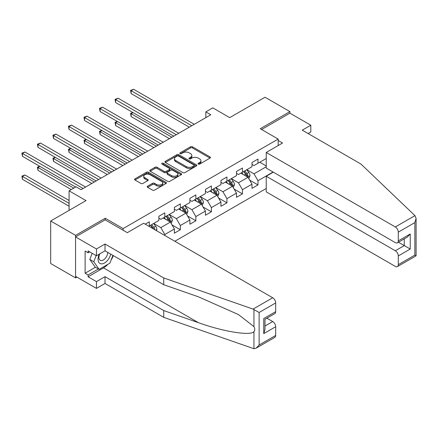 <?xml version="1.0" encoding="UTF-8"?>
<svg xmlns="http://www.w3.org/2000/svg" width="438" height="438" viewBox="0 0 438 438"><rect width="100%" height="100%" fill="white"/><g stroke="black" fill="none" stroke-linecap="round" stroke-linejoin="round"><path stroke-width="0.66" d="M198.294 164.08A0.969 0.558 0 0 0 199.662 164.08L210.037 158.085A1.38 0.799 0 0 0 210.443 157.521A1.38 0.799 0 0 0 210.037 156.957L192.457 146.807A1.38 0.799 0 0 0 190.503 146.807L180.122 152.796A0.969 0.558 0 0 0 179.837 153.196A0.969 0.558 0 0 0 180.122 153.59A0.969 0.558 0 0 0 181.491 153.59L182.832 152.813A4.418 2.551 0 0 1 189.085 152.813L190.552 153.661A4.418 2.551 0 0 1 191.844 155.463A4.418 2.551 0 0 1 190.552 157.269L189.205 158.041A0.969 0.558 0 0 0 188.926 158.441A0.969 0.558 0 0 0 189.205 158.835A0.969 0.558 0 0 0 190.574 158.835L191.921 158.058A4.418 2.551 0 0 1 198.168 158.058L199.635 158.906A4.418 2.551 0 0 1 200.933 160.708A4.418 2.551 0 0 1 199.635 162.514L198.294 163.286A0.969 0.558 0 0 0 198.009 163.686A0.969 0.558 0 0 0 198.294 164.08L198.294 163.286M147.617 186.172A1.38 0.799 0 0 0 147.217 186.736A1.38 0.799 0 0 0 147.617 187.3L152.55 190.147A1.38 0.799 0 0 0 154.504 190.147L166.035 183.495A1.38 0.799 0 0 0 166.435 182.931A1.38 0.799 0 0 0 166.035 182.367L148.449 172.211A1.38 0.799 0 0 0 146.495 172.211L134.97 178.868A1.38 0.799 0 0 0 134.565 179.432A1.38 0.799 0 0 0 134.97 179.996L140.926 183.434A1.38 0.799 0 0 0 142.881 183.434L147.814 180.587A1.38 0.799 0 0 0 148.219 180.023A1.38 0.799 0 0 0 147.814 179.46L144.858 177.757A3.696 2.135 0 0 1 143.779 176.246A3.696 2.135 0 0 1 146.057 174.275A3.696 2.135 0 0 1 150.086 174.735L161.66 181.42A3.696 2.135 0 0 1 162.744 182.931A3.696 2.135 0 0 1 160.461 184.902A3.696 2.135 0 0 1 156.437 184.436L154.504 183.325A1.38 0.799 0 0 0 152.55 183.325L147.617 186.172L147.617 187.3M308.133 133.552L310.816 132.002L310.816 125.219L289.918 113.157L289.918 111.602L265.039 97.241L229.709 117.636L212.791 107.868L205.827 111.893L210.804 114.767L81.035 189.687L76.059 186.812L69.089 190.837L69.089 210.371M105.213 219.909L105.213 218.244L75.56 235.365L50.682 220.998L86.007 200.604L69.089 190.837M105.213 218.244L123.127 228.587L278.174 139.07L278.174 145.558M289.918 111.602L260.265 128.728L278.174 139.07M182.931 172.61A1.38 0.799 0 0 0 184.885 172.61L196.41 165.953A1.38 0.799 0 0 0 196.815 165.389A1.38 0.799 0 0 0 196.41 164.825L178.83 154.674A1.38 0.799 0 0 0 176.875 154.674L165.35 161.326A1.38 0.799 0 0 0 164.945 161.89A1.38 0.799 0 0 0 165.35 162.454L182.931 172.61M162.367 164.288A0.969 0.558 0 0 1 163.347 164.425L163.347 163.275L181.222 173.596A1.38 0.799 0 0 1 181.628 174.16A1.38 0.799 0 0 1 181.222 174.724L169.698 181.376A1.38 0.799 0 0 1 167.743 181.376L150.157 171.225L150.157 170.097A1.38 0.799 0 0 0 149.752 170.661A1.38 0.799 0 0 0 150.157 171.225M150.157 170.097L155.09 167.25A1.38 0.799 0 0 1 157.045 167.25L164.179 171.368A1.38 0.799 0 0 0 166.128 171.368L169.402 169.479A1.38 0.799 0 0 0 169.807 168.915A1.38 0.799 0 0 0 169.402 168.351L161.978 164.064A0.969 0.558 0 0 1 161.693 163.67A0.969 0.558 0 0 1 162.29 163.155A0.969 0.558 0 0 1 163.347 163.275M75.56 235.365L75.56 277.884L50.682 263.517L50.682 220.998M123.127 230.251L123.127 228.587M174.828 241.256L266.233 188.482M266.233 158.49L257.977 163.259L257.977 159.065L252.003 162.509L252.003 166.703L242.449 172.222L242.449 168.028L236.476 171.472L236.476 175.665L226.928 181.184L226.928 176.99L220.955 180.434L220.955 184.633L211.401 190.147L211.401 185.953L205.427 189.402L205.427 193.596L195.874 199.109L195.874 194.915L189.906 198.365L189.906 202.559L180.352 208.072L180.352 203.878L174.379 207.327L174.379 211.521L164.825 217.034L164.825 212.841L158.857 216.29L158.857 220.484L149.303 225.997L149.303 221.803L145.224 224.163M273.049 172.019L257.977 180.724L257.977 184.918L252.003 188.367L252.003 184.174L242.449 189.687L242.449 193.881L236.476 197.33L236.476 193.136L226.928 198.649L226.928 202.843L220.955 206.293L220.955 202.099L211.401 207.612L211.401 211.806L205.427 215.255L205.427 211.061L195.874 216.575L195.874 220.768L189.906 224.218L189.906 220.024L180.352 225.537L180.352 229.736L174.379 233.18L174.379 228.986L164.825 234.505L164.825 235.48M149.303 225.997L148.854 226.26M163.232 217.954L170.398 222.093L160.845 227.607L153.678 223.473M158.857 218.184L160.845 219.334L164.825 217.034M160.845 227.607L164.825 234.505M170.398 222.093L174.379 228.986M178.759 208.992L185.926 213.131L176.372 218.644L169.205 214.511M174.379 209.222L176.372 210.371L180.352 208.072M176.372 218.644L180.352 225.537M185.926 213.131L189.906 220.024M194.286 200.029L201.447 204.168L191.893 209.682L184.732 205.542M189.906 200.259L191.893 201.409L195.874 199.109M191.893 209.682L195.874 216.575M201.447 204.168L205.427 211.061M209.807 191.067L216.974 195.2L207.42 200.719L200.254 196.58M205.427 191.296L207.42 192.446L211.401 190.147M207.42 200.719L211.401 207.612M216.974 195.2L220.955 202.099M225.335 182.104L232.496 186.238L222.942 191.756L215.781 187.617M220.955 182.334L222.942 183.484L226.928 181.184M222.942 191.756L226.928 198.649M232.496 186.238L236.476 193.136M240.856 173.141L248.023 177.275L238.469 182.794L231.302 178.655M236.476 173.371L238.469 174.521L242.449 172.222M238.469 182.794L242.449 189.687M248.023 177.275L252.003 184.174M266.233 166.763L253.996 173.831L246.829 169.692M259.767 162.224L266.233 165.958M252.003 164.409L253.996 165.553L257.977 163.259M253.996 173.831L257.977 180.724M75.56 277.884L76.902 277.106M205.827 111.893L205.827 117.636M249.665 180.122L257.977 184.918M234.138 189.085L242.449 193.881M218.617 198.047L226.928 202.843M203.09 207.01L211.401 211.806M187.568 215.972L195.874 220.768M172.041 224.935L180.352 229.736M198.677 164.217L199.635 163.664A4.418 2.551 0 0 0 200.933 161.857L200.933 160.708M191.844 155.463L191.844 156.612A4.418 2.551 0 0 1 190.552 158.419L189.594 158.972M210.021 158.096L192.457 147.956A1.38 0.799 0 0 0 190.503 147.956L180.511 153.727M196.394 165.964L178.83 155.824A1.38 0.799 0 0 0 176.875 155.824L165.367 162.465M193.968 165.783A0.969 0.558 0 0 0 194.253 165.389A0.969 0.558 0 0 0 193.968 164.995L178.534 156.081A0.969 0.558 0 0 0 177.171 156.081L175.753 156.903A4.418 2.551 0 0 0 174.455 158.704A4.418 2.551 0 0 0 175.753 160.511L186.303 166.604A4.418 2.551 0 0 0 192.556 166.604L193.968 165.783L193.968 166.933A0.969 0.558 0 0 0 194.253 166.539L194.253 165.389M174.455 158.704L174.455 159.854A4.418 2.551 0 0 0 175.753 161.66L175.753 160.511M193.968 166.933L192.556 167.749A4.418 2.551 0 0 1 186.303 167.749L175.753 161.66M150.179 171.236L155.09 168.4L155.09 167.25M169.807 168.915L169.807 170.064A1.38 0.799 0 0 1 169.402 170.628L166.128 172.517A1.38 0.799 0 0 1 164.179 172.517L157.045 168.4A1.38 0.799 0 0 0 155.09 168.4M163.347 164.425L181.206 174.735M171.576 175.638A3.696 2.135 0 0 0 175.605 176.103A3.696 2.135 0 0 0 177.883 174.132A3.696 2.135 0 0 0 176.804 172.621L172.725 170.267A1.38 0.799 0 0 0 170.771 170.267L167.497 172.156A1.38 0.799 0 0 0 167.092 172.72A1.38 0.799 0 0 0 167.497 173.284L171.576 175.638L171.576 176.788A3.696 2.135 0 0 0 175.605 177.253A3.696 2.135 0 0 0 177.883 175.282L177.883 174.132M167.092 172.72L167.092 173.87A1.38 0.799 0 0 0 167.497 174.434L167.497 173.284M171.576 176.788L167.497 174.434M162.744 182.931L162.744 184.08A3.696 2.135 0 0 1 160.461 186.051A3.696 2.135 0 0 1 156.437 185.586L154.504 184.475A1.38 0.799 0 0 0 152.55 184.475L147.639 187.311M143.779 176.246L143.779 177.395A3.696 2.135 0 0 0 144.858 178.901L144.858 177.757M147.798 180.598L144.858 178.901M166.013 183.506L148.449 173.36A1.38 0.799 0 0 0 146.495 173.36L134.986 180.007M248.811 178.638L249.994 175.654A3.728 2.152 -120 0 0 248.8 172.479L246.747 169.736M243.167 174.472L241.771 172.61M133.01 112.599L131.121 113.688L131.121 116.563L169.402 138.665M247.448 176.941L247.979 175.813A3.728 2.152 -120 0 0 246.912 173.574L244.858 170.831M243.922 171.368L246.2 174.412A1.9 1.095 60 0 1 246.545 174.986L247.979 175.813M243.665 171.521L245.718 174.264A3.728 2.152 60 0 1 246.786 176.503M131.121 116.563L130.573 113.376L171.893 137.231M130.573 113.376L132.791 112.473M191.795 125.739L131.121 90.71L133.606 89.27L194.286 124.304M189.309 127.173L131.121 93.579L131.121 90.71L130.573 90.392L133.606 89.27M131.121 93.579L130.573 90.392M99.306 254.117A9.149 5.283 120 0 0 101.287 263.868A9.149 5.283 120 0 0 110.715 254.111M99.798 253.832A6.263 3.613 120 0 0 100.209 260.276A6.263 3.613 120 0 0 101.129 260.561A6.263 3.613 120 0 0 107.77 252.408M112.916 255.381L109.889 263.172L99.147 269.375L95.166 267.081L89.795 259.438L92.177 253.29M99.147 269.375L93.776 261.732L96.157 255.589M89.795 259.438L93.776 261.732M414.95 215.633L416.1 218.42L414.863 222.581L398.295 232.145A4.221 2.436 -120 0 0 395.306 226.977L414.95 215.633L360.972 164.064L302.258 130.163L310.816 125.219M273.301 172.161L266.233 176.24L266.233 191.871L395.306 266.392A4.221 2.436 -120 0 0 397.419 266.6A4.221 2.436 -120 0 0 398.295 264.667L398.295 255.934A4.221 2.436 -120 0 0 395.306 250.76L404.263 245.592L410.236 249.041L398.295 255.934M266.233 176.24L395.306 250.76M278.174 140.505L282.554 143.034L266.233 152.457L266.233 168.082L395.306 242.603A4.221 2.436 -120 0 0 397.419 242.811A4.221 2.436 -120 0 0 398.295 240.878L398.295 232.145M266.233 152.457L395.306 226.977M289.918 113.157L261.606 129.5M398.438 242.225L404.263 245.592L404.263 238.863M398.295 240.878L410.236 233.985L407.252 237.139L397.419 242.811M398.295 264.667L414.863 255.102L415.492 255.464M107.912 264.317A15.834 9.143 -60 0 1 103.521 267.886L88.098 276.789L96.459 281.618L105.016 276.674L163.73 310.575L163.73 317.353L253.952 348.73L256.131 348.172L259.121 345.018L275.688 335.453A4.221 2.436 60 0 1 274.812 337.386L256.131 348.172M163.73 310.575L198.436 322.68C223.09 331.637 250.711 336.088 253.952 331.626C255.031 330.263 255.031 328.593 253.952 326.617L238.447 314.572L198.436 296.827L163.73 284.716L105.016 250.821L96.459 255.759L88.098 250.936L88.098 252.775L85.114 251.051L85.114 273.23L88.098 274.949L98.451 268.976M96.459 281.618L96.459 288.396L75.56 276.329L75.56 236.914L105.115 219.849L127.31 232.666L143.631 223.243L272.704 297.763A4.221 2.436 60 0 1 275.688 302.932L275.688 311.664A4.221 2.436 60 0 1 274.812 313.597L264.985 319.275L264.985 329.453L263.747 333.614L263.747 318.557C265.357 319.488 265.357 319.488 263.747 318.557L275.688 311.664M105.016 276.674L105.016 283.457L96.459 288.396M163.73 317.353L105.016 283.457M275.688 302.932L259.121 312.497L253.06 309.102L163.73 277.938L105.016 244.037L96.459 248.981L96.459 255.759M96.459 248.981L75.56 236.914M88.098 276.789L88.098 274.949M105.016 244.037L105.016 250.821M163.73 277.938L163.73 284.716M264.985 326.003L272.704 321.547A4.221 2.436 60 0 1 275.688 326.721L275.688 335.453M272.704 321.547L266.873 318.185M113.305 255.606A15.834 9.143 -60 0 1 111.055 260.172M89.691 251.855L88.098 252.775M85.114 273.23L95.462 267.251M233.284 187.601L234.467 184.617A3.728 2.152 -120 0 0 233.279 181.441L231.226 178.704M227.645 183.434L226.249 181.573M117.488 121.561L115.594 122.651L115.594 125.525L153.88 147.628M231.921 185.909L232.452 184.776A3.728 2.152 -120 0 0 231.384 182.536L229.331 179.794M228.401 180.33L230.678 183.374A1.9 1.095 60 0 1 231.023 183.949L232.452 184.776M228.138 180.483L230.191 183.226A3.728 2.152 60 0 1 231.259 185.466M115.594 125.525L115.046 122.339L156.366 146.193M115.046 122.339L117.269 121.436M217.757 196.563L218.945 193.585A3.728 2.152 -120 0 0 217.752 190.404L215.699 187.667M212.118 192.402L210.722 190.535M101.961 130.524L100.072 131.619L100.072 134.488L138.353 156.59M216.394 194.872L216.93 193.744A3.728 2.152 -120 0 0 215.863 191.499L213.81 188.756M212.873 189.298L215.151 192.337A1.9 1.095 60 0 1 215.496 192.917L216.93 193.744M212.616 189.446L214.669 192.189A3.728 2.152 60 0 1 215.737 194.428M100.072 134.488L99.525 131.301L140.844 155.156M99.525 131.301L101.742 130.398M176.273 134.701L115.594 99.672L118.085 98.232L178.759 133.267M173.782 136.136L115.594 102.541L115.594 99.672L115.046 99.355L118.085 98.232M115.594 102.541L115.046 99.355M160.746 143.664L100.072 108.635L102.558 107.195L163.232 142.23M158.26 145.098L100.072 111.509L100.072 108.635L99.525 108.317L102.558 107.195M100.072 111.509L99.525 108.317M202.236 205.526L203.418 202.548A3.728 2.152 -120 0 0 202.23 199.372L200.177 196.629M196.596 201.365L195.2 199.498M86.439 139.487L84.545 140.582L84.545 143.45L122.832 165.553M200.872 203.834L201.403 202.706A3.728 2.152 -120 0 0 200.336 200.462L198.283 197.719M197.352 198.261L199.629 201.299A1.9 1.095 60 0 1 199.974 201.88L201.403 202.706M197.089 198.409L199.142 201.151A3.728 2.152 60 0 1 200.21 203.396M84.545 143.45L83.997 140.264L125.317 164.119M83.997 140.264L86.22 139.361M186.708 214.489L187.897 211.51A3.728 2.152 -120 0 0 186.703 208.335L184.65 205.592M181.069 210.328L179.673 208.466M70.912 148.449L69.023 149.544L69.023 152.413L107.305 174.521M185.345 212.797L185.882 211.669A3.728 2.152 -120 0 0 184.814 209.424L182.761 206.681M181.825 207.223L184.102 210.262A1.9 1.095 60 0 1 184.447 210.842L185.882 211.669M181.567 207.371L183.621 210.114A3.728 2.152 60 0 1 184.688 212.359M69.023 152.413L68.476 149.227L109.796 173.081M68.476 149.227L70.693 148.323M171.187 223.451L172.369 220.473A3.728 2.152 -120 0 0 171.181 217.297L169.123 214.554M165.542 219.29L164.151 217.429M55.385 157.412L53.496 158.507L53.496 161.381L91.783 183.484M169.824 221.759L170.355 220.632A3.728 2.152 -120 0 0 169.287 218.387L167.234 215.644M166.298 216.186L168.581 219.224A1.9 1.095 60 0 1 168.926 219.805L170.355 220.632M166.04 216.334L168.093 219.077A3.728 2.152 60 0 1 169.161 221.321M53.496 161.381L52.949 158.189L94.269 182.044M52.949 158.189L55.172 157.286M145.219 152.627L84.545 117.598L87.036 116.163L147.71 151.192M142.733 154.066L84.545 120.472L84.545 117.598L83.997 117.28L87.036 116.163M84.545 120.472L83.997 117.28M129.697 161.589L69.023 126.56L71.509 125.126L132.183 160.155M127.206 163.029L69.023 129.434L69.023 126.56L68.476 126.243L71.509 125.126M69.023 129.434L68.476 126.243M114.17 170.552L53.496 135.523L55.987 134.088L116.661 169.117M111.685 171.992L53.496 138.397L53.496 135.523L52.949 135.205L55.987 134.088M53.496 138.397L52.949 135.205M156.432 230.634L156.842 229.435A3.728 2.152 -120 0 0 155.654 226.26L153.601 223.517M39.863 166.38L37.975 167.469L37.975 170.344L71.279 189.572M154.849 229.72L154.833 229.594A3.728 2.152 -120 0 0 153.765 227.349L151.712 224.606M150.776 225.148L153.054 228.193A1.9 1.095 60 0 1 153.399 228.767L154.833 229.594M150.513 225.296L152.572 228.039A3.728 2.152 60 0 1 152.961 228.631M37.975 170.344L37.427 167.152L73.77 188.137M37.427 167.152L39.644 166.248M98.649 179.52L37.975 144.485L40.46 143.051L101.134 178.08M96.157 180.954L37.975 147.36L37.975 144.485L37.427 144.173L40.46 143.051M37.975 147.36L37.427 144.173M69.089 200.489L24.933 174.997L22.447 176.432L22.447 179.306L69.089 206.232M22.447 179.306L21.9 176.114L69.089 203.363M21.9 176.114L24.933 174.997M83.121 188.482L22.447 153.448L24.933 152.013L85.613 187.042M75.659 187.042L22.447 156.322L22.447 153.448L21.9 153.136L24.933 152.013M22.447 156.322L21.9 153.136M199.635 163.664L199.635 162.514M189.205 158.835L189.205 158.041M190.552 158.419L190.552 157.269M180.122 153.59L180.122 152.796M190.503 147.956L190.503 146.807M192.457 147.956L192.457 146.807M210.037 158.085L210.037 156.957M165.35 162.454L165.35 161.326M176.875 155.824L176.875 154.674M178.83 155.824L178.83 154.674M196.41 165.953L196.41 164.825M186.303 167.749L186.303 166.604M192.556 167.749L192.556 166.604M157.045 168.4L157.045 167.25M164.179 172.517L164.179 171.368M166.128 172.517L166.128 171.368M169.402 170.628L169.402 169.479M181.222 174.724L181.222 173.596M152.55 184.475L152.55 183.325M154.504 184.475L154.504 183.325M156.437 185.586L156.437 184.436M147.814 180.587L147.814 179.46M134.97 179.996L134.97 178.868M146.495 173.36L146.495 172.211M148.449 173.36L148.449 172.211M166.035 183.495L166.035 182.367M247.656 177.061L249.967 175.726M246.912 173.574L248.8 172.479M244.262 175.101L245.718 174.264M414.863 255.102L414.863 222.581M410.236 233.985L410.236 249.041M253.952 348.73L253.952 331.626M253.952 326.617L253.952 309.513M259.121 312.497L259.121 345.018M275.688 326.721L263.747 333.614M253.06 309.102L272.704 297.763M103.521 267.886L198.436 322.68M232.129 186.03L234.445 184.694M231.384 182.536L233.279 181.441M228.735 184.064L230.191 183.226M216.607 194.992L218.918 193.656M215.863 191.499L217.752 190.404M213.207 193.032L214.669 192.189M201.08 203.955L203.396 202.619M200.336 200.462L202.23 199.372M197.686 201.995L199.142 201.151M185.553 212.917L187.869 211.581M184.814 209.424L186.703 208.335M182.159 210.957L183.621 210.114M170.032 221.88L172.348 220.544M169.287 218.387L171.181 217.297M166.637 219.92L168.093 219.077M155.649 230.18L156.82 229.507M153.765 227.349L155.654 226.26M152.254 228.22L152.572 228.039M416.1 218.42L416.1 255.814L397.419 266.6"/></g></svg>
